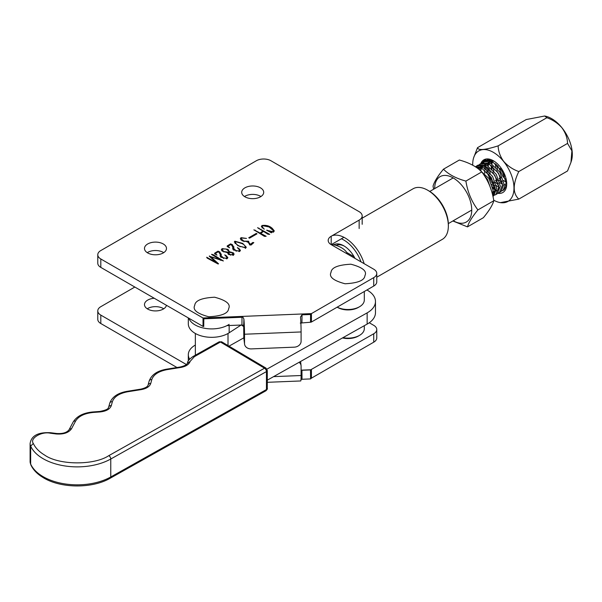<?xml version="1.0" encoding="UTF-8"?>
<svg xmlns="http://www.w3.org/2000/svg" width="602" height="602" viewBox="0 0 602 602"><rect width="100%" height="100%" fill="white"/><g stroke="black" fill="none" stroke-linecap="round" stroke-linejoin="round"><path stroke-width="0.9" d="M163.262 243.96A11.002 6.351 0 0 0 151.275 242.583A11.002 6.351 0 0 0 144.488 248.453A11.002 6.351 0 0 0 147.708 252.938A11.002 6.351 0 0 0 159.696 254.315A11.002 6.351 0 0 0 166.483 248.453A11.002 6.351 0 0 0 163.262 243.96M163.721 252.659A11.002 6.351 0 0 0 163.262 252.381A11.002 6.351 0 0 0 147.249 252.659M218.127 264.007L207.171 258.107L206.697 257.25L216.148 262.404L209.233 256.143L220.452 259.801L211.994 254.714L211.558 254.322L213.266 254.699L223.387 260.967L210.79 256.821L218.526 263.774L218.127 264.007M211.994 254.714L211.558 254.39M232.982 248.679L232.982 247.279L231.04 244.382L228.015 246.248L229.595 247.821L227.195 246.542L227.195 245.932L230.589 243.878L232.425 244.675L233.787 247.52L233.523 248.197L236.112 250.801L238.994 250.906L239.543 250.108L237.338 247.588L238.964 248.528L240.454 250.394L239.746 251.305L233.644 250.018L232.665 248.084L233.124 246.594L232.801 249.145M228.015 246.248L228.384 247.174M227.195 246.542L227.195 245.932L227.195 246.542M233.9 246.82L233.787 247.52M233.523 248.197L233.425 250.033M242.689 243.411L246.271 247.219L245.767 247.911L237.933 245.706L234.328 241.951L234.878 241.199L242.689 243.411L242.689 243.976M249.454 243.178L250.379 244.352L252.742 242.486L253.826 242.606L251.087 245.022L249.86 244.939L247.904 241.748L242.448 240.905L240.326 238.618L241.033 237.662L246.489 238.43L241.711 238.016L241.161 238.798L243.938 241.139L248.618 241.214L249.454 244.194M247.362 241.154L247.588 241.959M249.499 238.181L248.746 237.752L256.264 233.41L257.016 233.847L249.499 238.181M260.764 233.441L266.144 236.285L264.361 236.308L253.893 229.813L260.117 233.064L262.878 231.025L257.566 227.699L269.711 234.366L267.913 234.216L263.525 231.416L260.764 233.441L260.756 233.997M254.277 230.182L253.893 229.904M271.6 232.808L266.678 230.265L272.826 231.657L273.504 230.754L269.086 226.977L262.811 225.712L262.111 226.638L264.263 229.174L261.358 226.487L261.99 225.524C266.076 224.922 269.478 225.855 272.202 228.308L274.241 230.814L273.541 231.913L270.697 232.146L271.6 232.808M376.762 273.428L376.762 281.849A10.309 5.952 0 0 1 373.737 286.055L311.422 322.032L311.422 313.612L373.737 277.635A10.309 5.952 0 0 0 376.762 273.428A10.309 5.952 0 0 0 373.737 269.214L331.205 244.66A10.309 5.952 180 0 1 328.188 240.454A10.309 5.952 180 0 1 331.205 236.24L359.153 220.106A10.309 5.952 0 0 0 362.178 215.892A10.309 5.952 0 0 0 359.153 211.686L270.93 160.749A10.309 5.952 0 0 0 256.347 160.749L100.805 250.552A10.309 5.952 0 0 0 97.78 254.766A10.309 5.952 0 0 0 100.805 258.973L203.024 317.991L203.024 326.412L100.805 267.393L100.805 258.973M244.924 196.809A11.002 6.351 0 0 0 256.911 198.186A11.002 6.351 0 0 0 263.706 192.324A11.002 6.351 0 0 0 260.478 187.832A11.002 6.351 0 0 0 248.498 186.454A11.002 6.351 0 0 0 241.703 192.324A11.002 6.351 0 0 0 244.924 196.809M229.618 251.779L233.343 252.84L234.095 254.089L233.433 255.007L228.971 254.533L227.834 252.81L222.281 251.117L221.318 249.664L222.123 248.618L228.03 249.348L229.618 252.17M220.385 255.948L220.385 254.548L218.451 251.651L215.426 253.517L216.998 255.097L214.605 253.811L214.605 253.209L217.992 251.147L219.828 251.945L221.19 254.789L220.926 255.466L223.515 258.07L226.397 258.183L226.954 257.378L224.742 254.864L226.367 255.797L227.865 257.671L227.15 258.574L221.047 257.295L220.069 255.353L220.528 253.863L220.204 256.414M215.426 253.517L215.787 254.45M214.605 253.811L214.605 253.209L214.605 253.811M221.31 254.089L221.19 254.789M220.926 255.466L220.829 257.302M260.937 196.53A11.002 6.351 0 0 0 260.478 196.252A11.002 6.351 0 0 0 244.472 196.53M331.205 236.24L331.205 244.66L343.938 237.316M97.78 254.766L97.78 263.187A10.309 5.952 0 0 0 100.805 267.393M244.525 334.23L244.525 343.561A6.878 5.599 173.1 0 0 244.562 344.111A6.878 5.599 173.1 0 0 246.21 347.173A6.878 5.599 173.1 0 0 251.38 348.897L294.243 347.166A6.878 5.599 173.1 0 0 301.098 341.274L301.098 331.95L244.525 334.23A12.845 0.73 -92.3 0 0 243.923 319.308C243.313 317.435 242.674 316.75 242.012 317.262L203.822 318.804L203.024 317.991L311.422 313.612L310.587 314.492L310.512 322.236L300.263 323.071M203.822 318.804L203.747 326.547M242.012 317.262L241.936 325.005L226.999 325.607M243.923 319.308L243.69 325.351L241.936 325.005M244.562 344.111L243.84 338.173A6.878 5.599 173.1 0 1 243.81 337.624L243.69 325.351M310.587 314.492L302.016 314.838L300.496 317.021A12.845 0.73 87.7 0 1 301.098 331.95M311.422 322.032L310.512 322.236M302.016 314.838L301.941 322.582M267.01 230.077L267.01 230.461M272.826 231.657L272.826 232.146M263.721 228.436L263.721 228.858M261.99 225.524L262.111 226.856M272.202 228.308L272.202 228.926M273.504 230.859L274.03 231.537M270.697 232.146L270.697 232.59M263.857 235.224L263.857 235.833M255.256 230.16L255.256 230.784M260.117 233.064L260.117 233.629M262.878 231.025L262.878 231.89M258.913 228.09L258.913 228.752M256.264 233.41L256.264 234.283M250.379 244.352L250.379 244.976M251.786 243.404L251.786 244.164M252.215 243.05L252.215 243.848M252.637 242.629L252.637 243.539M252.742 242.486L252.742 243.464M249.649 244.457L249.649 244.909M241.033 237.662L241.161 238.994M240.612 239.37L241.033 239.069M243.938 241.139L243.938 241.643M247.219 241.537L247.219 242.109M247.467 241.357L247.467 242.027M248.393 241.507L248.393 242.659M234.878 241.199L235.126 242.508M245.503 247.031L245.992 247.753M240.032 246.797L240.032 246.338L245.149 247.535L245.503 246.978L245.503 248.378M245.149 248.069L245.149 247.535C245.413 246.052 244.427 244.758 242.2 243.652L235.472 241.583L235.126 243.532M235.472 241.583C235.457 243.486 236.977 245.067 240.032 246.338M239.543 250.349L240.153 250.981M228.015 246.481L228.015 246.978M230.589 243.878L230.589 244.66M232.425 244.675L232.425 245.36M233.124 246.662L233.764 247.572M236.112 250.801L236.112 251.29M238.994 250.906L238.994 251.568M233.343 252.84L233.824 254.714M227.834 252.81L227.834 253.404M222.123 248.618L222.153 250.011L221.619 250.394M228.03 249.348L228.03 249.988M228.956 251.403L229.543 252.193M228.007 253.705L228.399 253.525M228.331 253.57L228.956 251.29L226.043 248.987L222.732 249.017L222.153 249.74L223.839 251.546L228.331 252.163M223.839 252.057L223.839 251.546M230.498 255.188L230.498 254.729L232.854 254.593L233.29 254.006L233.29 255.414M232.854 255.233L232.033 252.629L228.993 252.464L228.399 253.073L230.498 254.729M226.954 257.618L227.556 258.25M215.426 253.751L215.426 254.255M217.992 251.147L217.992 251.937M219.828 251.945L219.828 252.637M220.528 253.931L221.167 254.842M223.515 258.07L223.515 258.559M226.397 258.183L226.397 258.837M207.238 257.536L207.238 258.19M216.148 262.404L216.148 262.931M209.579 255.963L209.579 256.467M220.452 259.801L220.452 260.305M212.167 254.428L212.167 254.819M213.266 254.699L213.266 255.496M215.23 256.113L215.23 256.67M210.79 256.821L210.79 257.558M134.833 287.041L100.805 306.681A10.309 5.952 0 0 0 97.78 310.895L97.78 319.308A10.309 5.952 0 0 0 100.805 323.522L176.996 367.513M301.098 370.155L311.422 369.741L311.422 378.161L373.737 342.184A10.309 5.952 0 0 0 376.762 337.97L376.762 329.557A10.309 5.952 0 0 0 373.737 325.343L369.267 322.762M163.721 308.788A11.002 6.351 0 0 0 163.262 308.51A11.002 6.351 0 0 0 147.249 308.788M154.278 298.268A11.002 6.351 0 0 0 144.488 304.574A11.002 6.351 0 0 0 147.708 309.067A11.002 6.351 0 0 0 159.131 310.572A11.002 6.351 0 0 0 166.423 305.274M311.422 378.161L310.587 378.921L310.512 369.921L373.737 333.764A10.309 5.952 0 0 0 376.762 329.557M97.78 310.895A10.309 5.952 0 0 0 100.805 315.102L186.364 364.503M299.096 362.314A6.878 5.599 -6.9 0 1 301.068 365.647A6.878 5.599 -6.9 0 1 301.098 366.197L301.098 375.52A12.845 0.73 -92.3 0 1 300.722 380.961L267.288 382.308M310.512 369.921L301.941 370.268L302.016 379.268L300.992 379.614M310.587 378.921L302.016 379.268M301.941 370.268L301.098 370.343M427.691 190.217L428.91 190.917A27.496 15.878 60 0 1 445.435 211.076A27.496 15.878 60 0 1 448.355 224.599L448.355 225.998A29.212 16.871 -120 0 0 445.247 211.633A29.212 16.871 -120 0 0 427.691 190.217A29.212 16.871 -120 0 0 413.085 188.772L362.178 218.165M376.762 277.213L442.304 239.37A29.212 16.871 -120 0 0 448.355 225.998M361.019 261.87A27.496 15.878 -120 0 0 360.365 260.184A27.496 15.878 -120 0 0 341.379 238.791M332.123 235.713A29.212 16.871 60 0 1 362.615 259.342A29.212 16.871 60 0 1 364.15 263.684M333.749 244.773A20.385 11.769 60 0 1 343.847 245.842A20.385 11.769 60 0 1 355.007 258.401M344.464 246.21A18.662 10.776 -120 0 0 336.097 245.42M491.563 191.022L487.537 179.479L483.73 174.663M492.534 194.589L493.046 190.217L488.944 178.501L478.899 169.32M492.903 196.162L495.213 189.088L491.179 177.372L482.127 168.583L475.934 167.13M492.925 196.26L493.685 195.816L496.703 188.26L492.587 176.394L483.504 167.672L475.384 166.762M494.603 195.108L495.777 194.612L498.862 187.019L494.829 175.272L485.769 166.476L476.746 165.904L475.731 166.634M495.762 194.619L497.327 193.709L500.345 186.161L496.236 174.287L487.146 165.565L478.236 165.046L476.754 165.904M477.521 165.527L476.581 166.4M498.245 193.001L499.419 192.505L502.504 184.912L498.471 173.165L489.418 164.376L480.396 163.804L479.373 164.527M499.404 192.512L500.977 191.609L503.994 184.054L499.878 172.187L490.796 163.458L481.878 162.946L480.396 163.804M481.164 163.42L480.23 164.293M501.887 190.902L503.069 190.398L506.154 182.805L502.121 171.058L493.061 162.269L484.038 161.697L483.022 162.427M482.39 163.044L481.577 164.135M481.103 165.023L480.531 166.536M480.245 167.755L480.027 169.824M494.084 161.178L485.528 160.839L484.038 161.697M484.813 161.313L483.873 162.186M483.301 162.916L482.586 164.165M482.179 165.174L481.735 166.897M488.463 159.206L487.688 159.59L488.357 159.206M487.138 159.944L486.664 160.32M487.951 159.635L487.522 160.087M485.197 166.19L485.174 168.658M489.245 159.372L488.869 159.929M487.537 163.548L487.319 165.618M490.126 159.462L489.877 159.959M489.471 160.967L489.027 162.69M488.839 164.09L488.801 164.76M491.134 161.757L490.961 163.511M492.489 161.983L492.444 162.653M492.729 187.658L495.228 189.487M491.826 184.385L495.07 187.508M487.342 167.409L487.793 170.682M488.749 174.061L490.442 177.891L493.994 183.136M496.372 185.551L498.87 187.388M489.057 168.673L490.231 173.203M495.476 182.286L498.719 185.401M490.984 165.302L491.435 168.575M492.707 166.566L493.881 171.096M499.118 180.179L502.361 183.301M504.002 184.423L505.236 185.085M496.349 164.459L497.523 168.989M336.556 245.571A18.564 10.716 60 0 1 337.15 245.014M500.315 168.507L504.581 175.904M495.378 163.714L495.687 167.04M496.665 170.614L500.939 178.004M503.49 180.525L506.116 182.203M492.376 161.93L491.857 164.06M491.736 165.821L492.045 169.139M499.848 182.632L502.474 184.302M504.002 184.874L506.064 185.085M490.517 161.223L489.298 162.788M488.726 164.03L488.214 166.16M488.087 167.928L488.395 171.246M492.173 161.84L488.162 162.412M486.867 163.323L485.648 164.895M485.084 166.137L484.565 168.267M484.444 170.035L484.753 173.353M492.556 186.838L495.183 188.516M488.531 163.94L484.512 164.519M483.225 165.43L482.006 167.002M481.434 168.244L480.923 170.374M493.068 191.188L495.13 191.398M496.537 191.052L498.832 188.697M484.881 166.047L480.87 166.626M492.895 193.152L495.19 190.804M481.239 168.154L477.807 168.47M354.104 256.723L346.775 252.486M493.7 200.188A29.174 16.848 -120 0 0 499.254 202.4A29.174 16.848 -120 0 0 513.852 190.646A29.174 16.848 -120 0 0 503.475 161.253A29.174 16.848 -120 0 0 473.578 157.935A29.174 16.848 -120 0 0 472.736 165.196M499.254 202.4L500.322 202.648L518.804 199.096C512.686 193.438 512.686 184.25 518.804 171.555C512.806 169.425 507.712 165.979 503.528 161.208C500.089 156.279 498.29 151.162 498.147 145.85C485.129 150.003 478.244 150.62 477.491 147.701L473.578 157.935M570.952 162.344L571.448 160.726A29.174 16.848 -120 0 0 561.801 127.579A29.174 16.848 -120 0 0 545.773 116.254L544.705 116.005L546.879 117.714C552.659 119.775 557.625 123.064 561.771 127.579C565.481 132.628 567.4 137.911 567.535 143.411L571.9 150.824L570.952 162.344L567.535 170.96L518.804 199.096M480.817 163.556A18.903 10.911 60 0 1 493.347 160.734A18.903 10.911 60 0 1 499.908 166.506A18.903 10.911 60 0 1 506.718 183.881A18.903 10.911 60 0 1 497.899 193.31M493.557 160.854L484.67 160.004L481.969 162.894M481.826 163.187L481.442 164.143M492.857 188.373A17.187 9.925 -120 0 0 495.228 189.863M496.62 190.48A17.187 9.925 -120 0 0 497.207 190.683M503.046 190.413L503.159 190.345A17.187 9.925 -120 0 0 504.295 189.487L506.613 185.243L506.711 184.001M489.561 159.342L486.055 160.568M486.559 160.245L488.41 159.206M486.175 166.701L486.341 169.486M497.41 180.427L492.82 172.465M491.142 163.646L491.307 161.757M491.766 182.421L494.754 185.755M495.408 180.314L498.396 183.648M499.058 178.215L502.045 181.541M504.702 176.213L504.024 175.348M502.7 176.108L505.688 179.441M503.144 190.352L501.97 190.819M518.804 171.555L567.535 143.411M498.147 145.85L546.879 117.714M477.491 147.701L526.223 119.557L544.705 116.005M487.823 159.199L487.545 159.673M485.641 159.568L483.903 161.78M483.376 162.909L482.954 164.203M482.721 165.294L482.503 167.205M497.628 165.58L502.933 176.476L505.725 179.614M487.733 159.199L487.394 159.763M486.687 171.894L491.992 182.79L494.791 185.935M485.663 159.56L483.737 161.885M434.682 188.607A26.21 15.133 60 0 1 443.298 175.536A26.21 15.133 60 0 1 468.868 196.922A26.21 15.133 60 0 1 463.134 223.139A26.21 15.133 60 0 1 453.238 220.753M452.847 220.979L467.491 226.871C468.672 222.552 472.149 216.901 477.905 209.917C471.637 201.647 467.626 192.038 465.895 181.082C456.15 178.448 448.678 174.482 443.463 169.192C437.714 176.153 434.245 181.796 433.041 186.146L433.613 189.224M443.463 169.192L459.349 160.019C469.093 162.66 476.566 166.619 481.781 171.909C488.079 180.231 492.082 189.841 493.798 200.744C492.617 205.064 489.14 210.715 483.383 217.698L467.491 226.871M481.781 171.909L465.895 181.082M493.798 200.744L477.905 209.917M347.663 254.164A23.373 13.492 0 0 0 342.448 248.34A23.373 13.492 0 0 0 331.725 244.359M195.357 344.999L194.213 345.744A23.373 13.492 0 0 0 188.313 354.706A23.373 13.492 0 0 0 189.622 359.153M188.817 318.21A23.373 13.492 0 0 0 205.703 328.459A23.373 13.492 0 0 0 229.159 324.373M188.313 317.916L188.313 323.831A23.373 13.492 0 0 0 203.386 336.443A23.373 13.492 0 0 0 229.159 332.793L241.093 325.035M195.357 333.485L195.357 354.706A16.329 9.429 0 0 0 195.379 355.188M194.747 305.319C195.161 300.601 201.775 297.9 214.59 297.215C226.284 300.323 230.957 304.145 228.625 308.668C228.211 313.394 221.596 316.088 208.781 316.772C197.087 313.665 192.407 309.842 194.747 305.319M331.04 272.307C331.446 267.589 338.061 264.888 350.883 264.21C362.577 267.318 367.25 271.141 364.917 275.663C364.503 280.382 357.889 283.083 345.074 283.768C333.38 280.66 328.7 276.837 331.04 272.307M266.949 369.131L367.145 312.874A27.496 15.878 0 0 0 375.475 301.489A27.496 15.878 0 0 0 367.687 290.42A27.496 15.878 0 0 0 366.927 289.991M267.288 380.171L367.145 324.094A27.496 15.878 0 0 0 375.475 312.716L375.475 301.489M243.81 337.835L229.001 346.158M241.425 325.027A30.935 17.857 0 0 0 243.614 326.472L243.765 326.562M342.952 337.684A16.329 9.429 0 0 0 359.522 335.374L358.303 336.082A14.606 8.436 180 0 1 342.5 337.933M359.522 335.374A16.329 9.429 0 0 0 364.3 328.715L364.3 325.697M337.18 307.163A16.329 9.429 0 0 0 359.522 306.749L358.303 307.456A14.606 8.436 180 0 1 337.647 307.456L337.158 307.17L337.647 307.456M359.522 306.749A16.329 9.429 0 0 0 364.3 300.089L364.3 291.503M373.737 286.055L373.737 277.635M359.153 228.527L359.153 220.106M243.81 337.624L244.525 343.561M258.123 231.913L258.123 232.477M261.373 229.633L261.373 230.167M267.423 233.124L267.423 233.726M238.964 248.528L238.964 249.07M226.367 255.797L226.367 256.347M208.375 258.153L208.375 258.709M373.737 342.184L373.737 333.764M100.805 323.522L100.805 315.102M273.586 376.634L301.098 375.52M229.159 325.516L229.159 332.793M56.505 433.478A2.747 0.489 97.3 0 0 56.159 433.959C63.541 434.501 68.643 432.785 71.472 428.812A2.747 2.145 -152 0 0 69.049 429.768L73.181 421.987C76.868 416.125 83.49 412.776 93.062 411.949L99.879 411.444C110.083 409.39 107.878 407.554 108.661 407.155L109.73 403.235A2.747 2.22 -164.8 0 1 112.378 401.707C114.162 396.673 119.286 393.354 127.744 391.759L141.32 389.592C146.504 388.614 149.65 386.582 150.741 383.489L151.802 379.569C153.585 374.534 158.71 371.223 167.168 369.62L180.743 367.453C185.928 366.475 189.066 364.443 190.157 361.358L194.356 356.67L220.437 342.026L264.534 368.198L108.849 455.624C94.175 465.496 58.891 465.218 44.691 455.112C39.16 451.793 35.367 447.911 33.321 443.463C29.4 438.459 41.613 431.145 50.417 433.222A2.747 0.489 -82.7 0 1 50.764 432.74L56.505 433.478C62.668 433.914 66.845 432.672 69.049 429.768M56.159 433.959L50.417 433.222M71.472 428.812L75.611 421.039A2.747 2.145 -152 0 0 73.181 421.987M75.611 421.039C78.614 416.2 84.498 413.333 93.265 412.445L100.082 411.941C106.215 411.256 109.963 409.149 111.317 405.628L112.378 401.707M33.321 443.463L30.657 446.112A17.187 9.925 180 0 1 30.1 443.606L30.1 461.561A17.187 9.925 180 0 0 30.657 464.074L30.815 464.804C32.801 469.093 36.128 472.856 40.793 476.084L43.291 477.679C60.712 488.485 92.294 488.726 110.196 478.229L265.881 390.803A2.747 1.565 -119.3 0 0 266.453 389.547L110.768 476.972L110.768 459.01A48.122 27.782 180 0 1 42.719 458.461A48.122 27.782 180 0 1 30.657 446.112L30.657 464.074A48.122 27.782 180 0 0 42.719 476.423A48.122 27.782 180 0 0 110.768 476.972A2.747 1.565 60.7 0 1 110.196 478.229M108.849 455.624A2.747 1.565 60.7 0 1 110.768 459.01L266.453 371.584L266.453 389.547A2.747 1.588 0 0 0 267.288 388.41C267.679 388.689 267.205 389.494 265.881 390.803M266.453 371.584A2.747 1.565 -119.3 0 0 264.534 368.198A2.747 1.61 -59.3 0 1 265.941 368.078L267.288 370.448A2.747 1.588 180 0 1 266.453 371.584M221.845 341.906A2.747 1.61 120.7 0 0 220.437 342.026A2.747 1.565 -119.3 0 0 219.098 341.876L221.845 341.906L265.941 368.078M367.145 312.874L367.145 324.094M243.614 326.472L243.614 325.298M93.265 412.445L93.062 411.949M100.082 411.941L99.879 411.444M111.317 405.628A2.747 2.22 -164.8 0 0 108.661 407.155M127.744 391.759A2.747 0.602 -99.1 0 0 127.308 391.292C117.939 392.88 112.077 396.861 109.73 403.235M141.32 389.592A2.747 0.602 -99.1 0 0 140.891 389.118L127.308 391.292M150.741 383.489A2.747 2.22 -164.8 0 0 148.084 385.017C147.761 386.672 145.36 388.042 140.891 389.118M151.802 379.569A2.747 2.22 -164.8 0 0 149.153 381.096L148.084 385.017M167.168 369.62A2.747 0.602 -99.1 0 0 166.731 369.154C157.363 370.742 151.501 374.722 149.153 381.096M180.743 367.453A2.747 0.602 -99.1 0 0 180.307 366.979L166.731 369.154M190.157 361.358L187.44 363.352M194.356 356.67A2.747 1.565 -119.3 0 0 193.009 356.519C189.329 359.138 187.493 361.253 187.508 362.878C187.184 364.534 184.784 365.903 180.307 366.979M362.178 224.313L362.178 215.892M273.504 230.754L273.504 232.161M262.111 226.638L262.111 228.038M241.161 238.798L241.161 240.206M227.917 246.353L227.917 246.925M239.543 250.108L239.543 251.508M228.956 252.689L228.956 251.29M222.153 251.147L222.153 249.74M228.399 254.473L228.399 253.073M215.328 253.63L215.328 254.202M226.954 257.378L226.954 258.785M301.068 365.647L300.564 361.486M429.775 191.444L453.186 177.921M448.332 223.59L471.742 210.068M188.313 354.706L188.313 360.944M228.007 333.485L228.007 345.571M50.764 432.74C41.621 432.236 31.605 433.688 30.1 443.606M267.288 370.448L267.288 388.41M30.815 464.804L30.1 461.561M193.009 356.519L219.098 341.876"/></g></svg>
